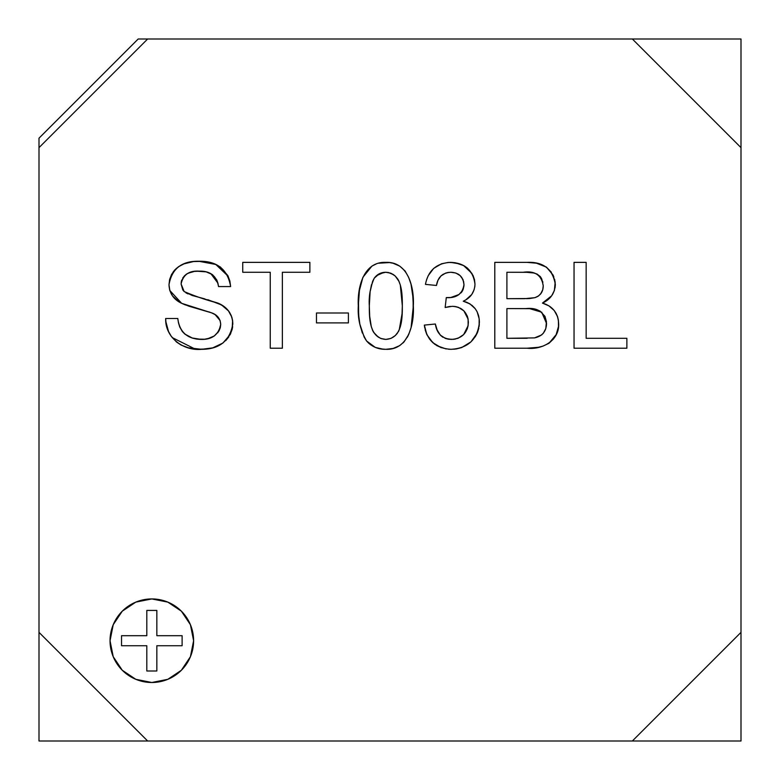 <?xml version="1.0" encoding="UTF-8"?>
<svg xmlns="http://www.w3.org/2000/svg" width="780" height="780" viewBox="0 0 780 780"><rect width="100%" height="100%" fill="white"/><g stroke="black" fill="none" stroke-linecap="round" stroke-linejoin="round"><path stroke-width="1.17" d="M741 632.356L741 741L632.356 741L741 632.356L741 741L632.356 741L741 632.356L741 147.644L632.356 39L741 39L741 147.644L632.356 39L741 39L741 632.356M138.187 39L147.644 39L39 147.644L39 138.187L138.187 39L147.644 39L39 147.644L39 138.187L138.187 39M39 741L39 632.356L147.644 741L39 741L39 632.356L147.644 741L39 741M135.827 602.111L151.817 598.933L167.817 602.111L181.37 611.169L190.427 624.721L193.606 640.712L190.427 656.701L181.37 670.264L167.817 679.322L151.817 682.5L135.827 679.322L122.275 670.264L113.217 656.701L110.038 640.712L113.217 624.721L122.275 611.169L135.827 602.111A41.788 41.788 0 0 0 151.817 682.5A41.788 41.788 0 0 1 110.038 640.712A41.788 41.788 0 0 1 151.817 598.933A41.788 41.788 0 0 0 135.847 602.101M632.356 39L147.644 39L632.356 39M39 147.644L39 632.356L39 147.644M147.644 741L632.356 741L147.644 741M536.162 263.075L546.4 267.121L537.059 263.25L526.939 262.363L494.793 262.363L494.793 348.212L527.026 348.212L538.366 347.305L527.026 348.212L494.793 348.212L494.793 262.363L526.939 262.363C543.328 261.612 552.796 269.032 555.331 284.612L554.385 290.472L555.175 282.077L552.913 274.823L546.4 267.121L538.512 263.591M557.573 316.67L558.383 320.102L557.573 316.67L554.209 310.498L548.925 305.867L542.451 303.089L551.684 295.766L545.083 301.685L551.684 295.766L554.385 290.472L552.581 294.401M558.383 320.102L558.49 326.469L556.159 334.639L558.49 326.469L558.383 320.102L558.636 323.622C559.621 340.558 542.061 349.996 527.026 348.212M543.094 346.096L538.366 347.305L542.783 346.193L548.954 343.298L556.159 334.639L558.041 329.277M448.568 349.226L451.055 349.313C435.649 348.426 426.748 340.353 424.349 325.104L426.875 334.688L432.773 342.654L426.875 334.688L425.207 330.008M440.329 335.137L437.112 329.881L440.31 335.107L437.112 329.881L435.357 324.002C436.771 333.587 442.133 338.715 451.454 339.407L451.483 339.407C462.023 338.627 467.659 332.923 468.38 322.296C467.61 312.351 462.248 307.027 452.283 306.316L445.156 307.486L446.296 297.58L450.791 297.511L447.876 297.706C457.324 297.755 462.686 293.368 463.973 284.544C463.193 276.744 458.835 272.649 450.898 272.269L448.207 272.464L450.898 272.269C442.611 272.766 437.794 277.173 436.459 285.47L425.451 284.369C428.181 270.475 436.546 263.143 450.557 262.363C464.948 262.957 473.09 270.231 474.981 284.183C474.562 292.207 470.662 297.882 463.271 301.207L466.723 302.289L463.271 301.207C473.821 304.258 479.193 311.317 479.388 322.384C477.604 339.281 468.166 348.26 451.055 349.313L456.212 348.952M453.385 339.339L458.075 338.286L453.473 339.329L448.383 339.193L451.454 339.407L445.409 338.442L440.31 335.107M468.088 325.748L463.661 334.581L458.075 338.286L463.661 334.591L467.249 328.916L468.224 324.831M452.283 306.316L454.662 306.452M461.935 291.74L462.813 290.219L458.971 294.518M462.735 290.365L463.915 286.006L463.164 289.39M463.915 286.006L463.973 284.544L463.915 286.006M460.132 275.594L455.842 273.039L460.132 275.594L463.037 279.64L463.973 284.544M459.907 263.923L450.557 262.363C436.546 263.143 428.181 270.475 425.451 284.369L436.459 285.47L437.95 280.303L440.924 275.964M425.665 283.345L425.451 284.369M474.494 279.659L472.992 275.35L467.493 268.154L464.87 266.292M470.018 303.927L463.271 301.207C470.662 297.882 474.562 292.207 474.981 284.183L474.513 279.747M474.786 286.913L474.981 284.183M467.971 298.418L465.699 299.949L471.764 294.489L474.181 289.585M478.471 315.256L478.969 317.509M461.77 347.539L456.495 348.904L461.77 347.539L470.983 341.845L477.272 333.011L479.271 325.104L479.164 318.767L477.155 311.844L475.273 308.763L469.96 303.888L466.723 302.289M453.784 349.216L456.495 348.904M365.186 338.851L366.649 341.045C360.331 330.272 357.552 318.552 358.303 305.867L358.498 298.584L358.644 315.042L359.843 324.139L358.644 315.042M376.301 263.903L371.943 266.087L362.905 277.28L359.19 291.33L358.498 298.584M391.258 262.831L392.906 263.201M405.083 270.982L408.632 277.329L405.083 270.982L399.721 266.087L393.042 263.24L389.464 262.567L378.602 263.211M412.454 320.404L411.089 327.551L413.147 313.151L413.156 298.584L411.031 284.203L408.632 277.329M399.711 345.608L404.098 341.815L408.73 334.435L411.089 327.551L413.341 305.867C414.365 323.719 408.466 350.24 385.827 349.313L393.042 348.475L399.711 345.618M364.182 337.135L366.649 341.045L375.268 347.392L370.578 344.731L375.258 347.392L383.126 349.196M172.117 337.516L194.98 348.982L188.409 347.812L181.282 345.14L188.409 347.812L201.64 349.313C183.622 351.166 164.941 337.574 165.682 318.494L165.906 321.828L165.682 318.494L177.791 318.494L178.474 322.813L177.791 318.494C179.517 332.046 187.288 339.017 201.113 339.407C212.131 339.7 218.673 334.698 220.72 324.431L220.72 324.431C220.282 318.63 217.23 314.759 211.565 312.839L181.662 303.322L179.069 301.87L181.662 303.322C173.696 299.608 169.465 293.416 168.987 284.768C171.795 268.749 181.73 260.91 198.793 261.261C217.025 260.861 227.643 269.305 230.626 286.572L218.517 286.572L217.922 283.169L218.517 286.572C216.733 275.964 210.317 270.826 199.27 271.167L195.195 271.362M171.025 335.995L176.504 342.01L180.941 344.955M171.327 336.433L168.509 331.461L165.906 321.828L168.509 331.461L171.112 336.122M189.072 336.765L184.801 334.035L192.484 338.13L201.113 339.407L191.899 337.945M214.334 335.936L218.936 331.012L214.266 335.985L207.938 338.637L204.545 339.232L209.518 338.208M220.262 327.834L218.936 331.012L220.72 324.431L220.262 327.834L217.756 332.816M169.816 290.501L181.662 303.322L188.955 306.209L211.565 312.839L215.105 314.603L218.127 317.128L220.096 320.541L218.127 317.128L215.105 314.603L220.096 320.541L220.72 324.431M176.621 300.193L172.487 295.932L169.855 290.628L172.487 295.932L179.069 301.87M171.532 274.531L169.621 279.503L173.423 271.528M183.914 263.894L193.479 261.553L184.187 263.776L178.532 266.692L174.535 270.173L171.532 274.54M202.078 261.378L193.479 261.553L198.793 261.261L215.816 264.478L228.169 276.247M204.633 261.563L208.231 262.129M220.467 267.072L214.734 264.03L204.477 261.553M218.517 286.572L230.626 286.572L229.846 280.936L230.626 286.572L229.846 280.936L227.857 275.613L220.477 267.072M216.762 279.913L212.443 274.599L216.762 279.913L217.922 283.169L210.727 273.517M204.925 271.606L202.732 271.323M188.068 273.205L194.083 271.508M187.171 273.692L184.694 275.603L187.171 273.692L191.822 271.918M181.74 280.098L181.428 281.151M204.847 298.906L192.172 295.474L184.168 291.564C195.039 296.224 206.291 300.066 217.932 303.089L221.53 304.931M223.918 306.481L217.932 303.089C227.311 306.959 232.274 313.882 232.83 323.846L232.586 320.453L232.83 323.846C229.924 340.802 219.531 349.294 201.64 349.313L212.755 347.86L222.865 343.083L230.139 334.649L232.147 329.413L232.596 320.492M182.111 645.733L156.839 645.733L182.111 645.733L182.111 635.7L182.111 645.733M182.111 635.7L156.839 635.7L156.839 610.428L146.806 610.428L146.806 635.7L146.806 610.428L156.839 610.428L156.839 635.7L182.111 635.7M146.806 635.7L121.534 635.7L121.534 645.733L146.806 645.733L121.534 645.733L121.534 635.7L146.806 635.7M146.806 670.995L146.806 645.733L146.806 670.995L156.839 670.995L146.806 670.995M156.839 670.995L156.839 645.733L156.839 670.995M151.817 598.933A41.788 41.788 0 0 1 193.606 640.712A41.788 41.788 0 0 1 151.817 682.5A41.788 41.788 0 0 0 181.35 670.283M181.389 670.244A41.788 41.788 0 0 0 181.379 611.179M181.36 611.159A41.788 41.788 0 0 0 151.846 598.933M168.07 330.427L168.509 331.461M198.159 349.235L207.246 348.972M225.771 340.597L228.832 336.863M230.12 334.678L230.743 333.421M232.586 320.453L231.835 317.138L228.277 310.537M231.328 315.744L229.378 312.049M228.725 311.123L221.559 304.951L207.821 299.695M184.168 291.564L182.812 289.955L181.096 283.978L184.168 291.564M194.776 271.411L199.27 271.167C189.169 270.455 183.115 274.726 181.096 283.978L181.496 280.888L184.694 275.603L182.734 278.031M186.02 274.453L187.102 273.731M180.707 265.366L176.056 268.632M169.64 279.406L168.987 284.768L169.65 289.906M181.662 303.322L185.425 304.96M208.65 311.805L209.927 312.224M214.198 336.024L209.186 338.305M207.938 338.637L204.633 339.222M179.751 326.995L178.474 322.813L179.751 326.995L182.345 331.549L184.801 334.035L192.484 338.13L196.745 339.105L204.545 339.232M177.791 318.494L165.682 318.494L165.906 321.828M232.147 329.413L232.655 326.644M217.932 303.089L200.801 297.872M187.98 293.894L185.981 292.88M182.812 289.955L181.096 283.978M181.194 282.418L181.496 280.888M197.018 271.216L206.144 271.859L212.443 274.599M169.621 279.503L168.987 284.768L169.855 290.628M188.955 306.209L196.501 308.412M282.36 348.212L270.25 348.212L270.25 272.269L242.736 272.269L242.736 262.363L309.875 262.363L309.875 272.269L282.36 272.269L282.36 348.212L270.25 348.212L270.25 272.269L242.736 272.269L242.736 262.363L309.875 262.363L309.875 272.269L282.36 272.269L282.36 348.212M348.397 322.901L316.475 322.901L316.475 312.994L348.397 312.994L348.397 322.901L316.475 322.901L316.475 312.994L348.397 312.994L348.397 322.901M362.32 332.982L359.843 324.129L364.192 337.165M368.491 343.015L370.578 344.731M369.486 298.721L369.31 305.838C369.281 318.201 369.408 338.344 385.827 339.407L380.718 338.442L376.369 335.575L373.132 331.49L371.29 326.606L369.681 316.29L369.31 305.838L370.12 291.642L372.635 281.297L374.283 278.148L379.265 273.78L385.7 272.269L390.839 273.195L395.226 276.013L398.444 280.127L400.325 285.012L401.953 295.357L402.334 305.838L401.963 316.28L400.354 326.606L398.502 331.481L395.284 335.575L390.926 338.423L385.827 339.407C402.226 338.325 402.363 318.191 402.334 305.838L402.334 305.838C402.344 293.475 402.197 273.175 385.7 272.269C380.942 272.337 377.13 274.306 374.283 278.148C370.344 286.874 368.686 296.107 369.31 305.838L369.31 305.828M359.531 289.058L358.303 305.867L358.858 317.401M380.728 348.923L385.827 349.313C378.134 349.469 371.748 346.71 366.649 341.045M385.827 349.313L389.464 349.128M393.042 348.475L393.871 348.26M402.977 342.995L403.991 341.933M407.306 337.291L408.73 334.435M389.454 262.567L385.827 262.363C408.457 261.485 414.336 288.035 413.341 305.867L412.513 291.389M412.503 291.33L410.836 283.53M393.061 263.24L392.35 263.065M358.303 305.867C357.279 288.005 363.178 261.476 385.827 262.363L382.18 262.548M379.636 262.967L378.895 263.133M369.886 293.68L370.1 291.798M381.576 338.754L380.718 338.442M378.349 337.165L373.688 332.426M372.684 330.603L371.29 326.606M370.188 320.999L369.681 316.29M402.178 313.053L399.223 329.969M397.41 333.206L395.343 335.517M390.926 338.423L395.284 335.575M388.313 272.483L393.734 274.774M399.136 281.56L395.226 276.013L397.917 279.25M400.315 285.012L402.334 305.838M376.526 275.681L383.819 272.376M371.494 284.671L370.12 291.642M400.354 326.606L401.963 316.28M429.331 338.812L434.791 344.311M436.858 345.686L446.092 348.943M461.575 347.617L470.983 341.845M475.127 336.97L477.272 333.011M477.613 332.173L478.822 328.127M479.115 326.479L479.164 318.767M474.903 308.285L471.91 305.263M472.007 273.488L463.593 265.561M437.19 282.292L437.921 280.351M438.818 278.616L439.579 277.485M441.07 275.818L443.177 274.248M445.77 273.049L447.964 272.503M450.898 272.269L455.842 273.039M458.162 274.111L458.825 274.54M461.682 277.3L463.749 281.97M461.819 291.895L460.921 292.929M458.962 294.528L450.791 297.511M447.876 297.706L446.296 297.58L445.156 307.486L449.212 306.589M455.764 306.618L458.513 307.388L463.808 310.81L467.288 316.075L468.127 319.127L468.107 325.66L467.249 328.916L463.661 334.591M460.249 308.178L461.916 309.212M463.876 310.879L468.136 319.166M455.481 339.027L453.794 339.29M442.845 337.214L440.554 335.361M436.702 328.838L436.283 327.59M424.349 325.104L435.357 324.002L424.349 325.104L424.681 327.571M432.773 342.654L441.265 347.744M477.155 311.844L475.273 308.763M463.271 301.207L465.699 299.949M463.71 265.619L455.101 262.704L448.266 262.431L441.548 263.776L433.69 268.378L428.22 275.671L426.523 279.923M441.002 275.896L445.594 273.117L448.207 272.464M448.685 306.677L450.469 306.413M455.442 306.56L458.503 307.388M448.383 339.193L445.409 338.442M545.776 304.268L542.451 303.089L545.083 301.685M524.599 298.681L506.902 298.681L506.902 272.269L526.744 272.317L533.676 272.971L536.991 274.024L540.121 276.432L541.749 278.928L543.221 285.685L542.783 289.585L541.213 293.183L538.463 295.981L534.914 297.668L529.795 298.516L506.902 298.681L506.902 272.269L506.902 298.681L524.599 298.681L534.914 297.668C540.481 295.659 543.25 291.661 543.221 285.685C541.505 275.057 534.846 270.582 523.253 272.269L526.851 272.317M527.212 338.305L506.902 338.305L506.902 308.587L529.474 308.675L536.698 309.699L540.072 311.084L544.976 316.368L546.439 321.623L545.805 328.536L543.416 333.079L541.622 334.932L534.553 337.896L506.902 338.305L506.902 308.587L506.902 338.305L534.553 337.896C542.315 336.238 546.302 331.422 546.526 323.447L546.361 326.02M548.964 343.288L553.654 338.803M558.431 326.976L558.636 323.622C558.08 313.024 552.688 306.179 542.451 303.089C550.456 299.442 554.746 293.29 555.331 284.612L554.697 279.513M557.632 316.846L556.033 313.18M550.641 307.027L548.925 305.867M555.097 287.586L555.331 284.612M553.79 276.734L552.893 274.784M551.353 272.21L546.4 267.121M529.532 298.535L526.519 298.662M542.763 289.673L540.569 294.05M538.688 295.815L537.469 296.605M527.485 272.337L530.215 272.522M531.16 272.62L533.715 272.981M540.091 276.393L540.92 277.475M536.991 274.024L540.257 276.588L542.89 282.214M506.902 272.269L523.253 272.269L506.902 272.269M545.805 328.536L545.317 329.862M543.416 333.079L542.948 333.655M541.622 334.932L534.553 337.896M525.817 308.587L506.902 308.587L525.817 308.587C537.868 307.32 544.771 312.273 546.526 323.447L541.72 312.215L529.815 308.695M529.795 298.516L534.914 297.668M542.783 289.585L543.114 287.644M626.876 348.212L574.041 348.212L574.041 262.363L586.15 262.363L586.15 338.305L626.876 338.305L626.876 348.212L574.041 348.212L574.041 262.363L586.15 262.363L586.15 338.305L626.876 338.305L626.876 348.212"/></g></svg>
